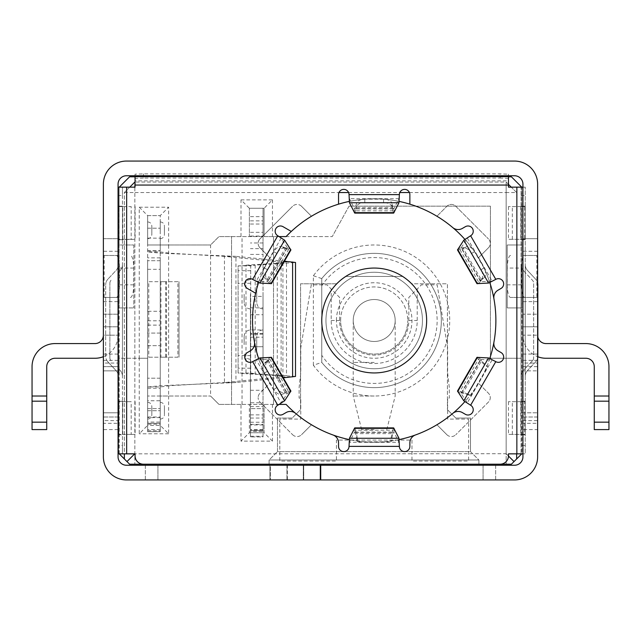 <?xml version="1.0" encoding="UTF-8"?>
<svg xmlns="http://www.w3.org/2000/svg" width="641" height="641" viewBox="0 0 641 641"><rect width="100%" height="100%" fill="white"/><g stroke="black" fill="none" stroke-linecap="round" stroke-linejoin="round"><path stroke-width="0.48" stroke-dasharray="3.21 2.4" d="M258.619 282.489A121.67 121.67 0 0 1 269.941 257.778A121.67 121.67 0 0 0 269.941 383.222L259.982 393.189A6.29 6.29 0 0 0 258.139 397.636A6.29 6.29 0 0 1 259.982 393.189L269.941 383.222A121.67 121.67 0 0 1 258.619 358.511M259.982 238.917A6.29 6.29 0 0 0 258.139 243.364A6.29 6.29 0 0 1 259.982 238.917L292.616 206.282L259.982 238.917M291.294 231.449A121.67 121.67 0 0 1 338.544 204.167A121.67 121.67 0 0 0 291.294 231.449L283.034 226.682A5.248 5.248 0 0 0 275.862 228.597A5.248 5.248 0 0 0 277.785 235.768L284.596 240.175M349.329 201.394A121.67 121.67 0 0 1 399.079 201.394M463.812 240.175L470.622 235.768A5.248 5.248 0 0 0 473.242 231.225A5.248 5.248 0 0 0 465.382 226.682L462.353 228.428A8.389 8.389 0 0 1 452.738 227.571A121.67 121.67 0 0 0 409.863 204.167A121.67 121.67 0 0 1 436.93 216.241L446.889 206.282A6.29 6.29 0 0 1 455.791 206.282L488.426 238.917L455.791 206.282A6.29 6.29 0 0 0 446.889 206.282L436.93 216.241M464.909 239.405A121.67 121.67 0 0 1 489.788 282.489M272.457 404.415L272.457 441.128L240.992 441.128L240.992 404.415L286.094 404.415A121.67 121.67 0 0 0 495.878 320.5A121.67 121.67 0 0 0 286.094 236.585L332.246 236.585L264.068 236.585L264.068 208.269L249.381 208.269L264.068 208.269L264.068 236.585L249.381 236.585L249.381 208.269L249.381 236.585L240.992 236.585L240.992 199.872L249.381 208.269M426.65 320.5A52.442 52.442 0 0 1 374.208 372.942A52.442 52.442 0 0 1 321.758 320.5A52.442 52.442 0 0 0 374.208 372.942A52.442 52.442 0 0 0 426.65 320.5A52.442 52.442 0 0 1 374.208 372.942A52.442 52.442 0 0 1 321.758 320.5A52.442 52.442 0 0 0 374.208 372.942A52.442 52.442 0 0 0 426.65 320.5A52.442 52.442 0 0 0 374.208 268.058A52.442 52.442 0 0 0 321.758 320.5L321.758 278.595A67.129 67.129 0 0 1 419.879 271.303A67.129 67.129 0 0 1 419.879 369.697A67.129 67.129 0 0 1 321.758 362.405L321.758 320.5A52.442 52.442 0 0 1 374.208 268.058A52.442 52.442 0 0 1 426.65 320.5A52.442 52.442 0 0 0 411.658 283.787L447.418 283.787L447.418 409.655L447.418 283.787L411.658 283.787A52.442 52.442 0 0 1 426.65 320.5A52.442 52.442 0 0 0 374.208 268.058A52.442 52.442 0 0 0 321.758 320.5A52.442 52.442 0 0 1 336.749 283.787L300.573 283.787L300.573 409.655L292.176 418.052L277.497 418.052L277.497 451.617L470.494 451.617L478.883 460.006L478.883 464.204L478.883 460.006L269.1 460.006L478.883 460.006L269.1 460.006L478.883 460.006L470.494 451.617L470.494 418.052L455.807 418.052L447.418 409.655L455.807 418.052L470.494 418.052L470.494 451.617L277.497 451.617L277.497 418.052L292.176 418.052L300.573 409.655L300.573 283.787L336.749 283.787A52.442 52.442 0 0 0 321.758 320.5A52.442 52.442 0 0 1 374.208 268.058A52.442 52.442 0 0 1 426.65 320.5A52.442 52.442 0 0 0 374.208 268.058A52.442 52.442 0 0 0 321.758 320.5L321.758 285.71A62.938 62.938 0 0 1 415.648 273.138A62.938 62.938 0 0 1 415.648 367.862A62.938 62.938 0 0 1 321.758 355.29L321.758 320.5A52.442 52.442 0 0 0 374.208 372.942A52.442 52.442 0 0 0 426.65 320.5A52.442 52.442 0 0 1 374.208 372.942A52.442 52.442 0 0 1 321.758 320.5A52.442 52.442 0 0 0 374.208 372.942A52.442 52.442 0 0 0 426.65 320.5M508.465 176.796L135.051 176.796M119.25 187.148L129.602 176.796L511.398 176.796L521.894 187.292L521.75 453.852M409.431 192.532L506.158 192.532L506.158 182.044L506.158 464.204L511.398 464.204L506.158 464.204L506.158 182.044L134.842 182.044L124.354 192.532L124.354 458.956L129.602 464.204L511.398 464.204L516.646 458.956L516.646 192.532L511.254 187.148M134.842 182.044L134.842 464.204L134.842 182.044M521.75 187.148L521.894 244.982L507.207 244.982L507.207 307.912L521.894 307.912L521.894 370.851L537.623 370.851L537.623 412.804L537.623 370.851L521.894 370.851L521.894 412.804L537.623 412.804L521.894 412.804L521.894 453.708L516.646 458.956M119.25 453.852L119.106 187.292L119.106 244.982L133.793 244.982L119.106 244.982L119.106 307.912L133.793 307.912L119.106 307.912L119.106 358.263L139.249 358.263L139.249 207.219L147.638 215.608L160.226 215.608L147.638 215.608L147.638 228.196L147.638 215.608L160.226 215.608L160.226 311.27L147.638 311.27L147.638 431.681L147.638 311.27M240.992 199.872L272.457 199.872L264.068 208.269M160.226 244.982L160.226 215.608L168.615 207.219L168.615 244.982L147.638 244.982L147.638 215.608L160.226 215.608L160.226 244.982M139.249 207.219L168.615 207.219M160.226 425.392L160.226 396.018L210.577 396.018L168.615 396.018L168.615 244.982L210.577 244.982L147.638 244.982L147.638 396.018L168.615 396.018L168.615 433.781L160.226 425.392L147.638 425.392L147.638 396.018L160.226 396.018L160.226 425.392L147.638 425.392L147.638 358.263L139.249 358.263L147.638 358.263L147.638 215.608M508.465 184.352L506.158 182.044L135.051 182.044M118.273 412.804L119.106 412.804L119.106 370.851L103.377 370.851L103.377 412.804L118.064 412.804M124.354 458.956L129.602 464.204L119.106 453.708L119.106 412.804L103.377 412.804L103.377 370.851L119.106 370.851L119.106 358.263L139.249 358.263L139.249 433.781L147.638 425.392M133.793 244.982L133.793 307.912L133.793 244.982M134.842 187.148L134.842 192.532L338.977 192.532M348.592 192.532L399.816 192.532M506.158 182.044L516.646 192.532L506.158 192.532L506.158 453.708L134.698 453.852M129.746 187.148L124.354 192.532L124.354 453.852M521.894 244.982L521.894 307.912L507.207 307.912L507.207 244.982L521.894 244.982M269.1 464.204L269.1 460.006L277.497 451.617L269.1 460.006L269.1 464.204L478.883 464.204L269.1 464.204M506.158 453.708L508.465 456.015M124.354 192.532L134.842 192.532L134.842 453.708M516.646 453.852L516.646 192.532M259.982 402.083L292.616 434.718L259.982 402.083A6.29 6.29 0 0 1 258.139 397.636A6.29 6.29 0 0 0 259.982 402.083M488.426 402.083L455.791 434.718L488.426 402.083A6.29 6.29 0 0 0 488.426 393.189A6.29 6.29 0 0 1 488.426 402.083M259.982 247.811L269.941 257.778L259.982 247.811A6.29 6.29 0 0 1 258.139 243.364A6.29 6.29 0 0 0 259.982 247.811M292.616 434.718A6.29 6.29 0 0 0 301.518 434.718A6.29 6.29 0 0 1 292.616 434.718M446.889 434.718A6.29 6.29 0 0 0 455.791 434.718A6.29 6.29 0 0 1 446.889 434.718L436.93 424.759L446.889 434.718M488.426 247.811A6.29 6.29 0 0 0 488.426 238.917A6.29 6.29 0 0 1 488.426 247.811L478.466 257.778L488.426 247.811M301.518 206.282A6.29 6.29 0 0 0 292.616 206.282A6.29 6.29 0 0 1 301.518 206.282L311.478 216.241L301.518 206.282M249.381 432.731L264.068 432.731L249.381 432.731L249.381 404.415L249.381 432.731L240.992 441.128M521.894 358.263L490.421 358.263L521.894 358.263M490.421 206.17L490.421 358.263L490.421 206.17L349.033 206.17L490.421 206.17M272.457 441.128L264.068 432.731L264.068 404.415L264.068 432.731M168.615 433.781L139.249 433.781M349.033 206.17L332.246 236.585L349.033 206.17M272.457 199.872L272.457 236.585M240.992 236.585L218.966 236.585L210.577 244.982L210.577 396.018L218.966 404.415L210.577 396.018M279.091 404.415L231.553 404.415L231.553 236.585L218.966 236.585L210.577 244.982M242.042 404.415L242.042 236.585L279.091 236.585M489.788 358.511A121.67 121.67 0 0 1 478.466 383.222L488.426 393.189L478.466 383.222A121.67 121.67 0 0 1 464.909 401.595M399.079 439.606A121.67 121.67 0 0 1 349.329 439.606M311.478 424.759L301.518 434.718L311.478 424.759M240.992 404.415L218.966 404.415L231.553 404.415L231.553 236.585L242.042 236.585M273.507 404.415L273.507 236.585L273.507 404.415M313.369 365.25L313.369 275.75A75.518 75.518 0 0 1 424.847 264.477A75.518 75.518 0 0 1 424.847 376.523A75.518 75.518 0 0 1 313.369 365.25L321.758 362.405L321.758 278.595A67.129 67.129 0 0 1 419.879 271.303A67.129 67.129 0 0 1 419.879 369.697A67.129 67.129 0 0 1 321.758 362.405A67.129 67.129 0 0 0 419.879 369.697A67.129 67.129 0 0 0 419.879 271.303A67.129 67.129 0 0 0 321.758 278.595L321.758 362.405A67.129 67.129 0 0 0 419.879 369.697A67.129 67.129 0 0 0 419.879 271.303A67.129 67.129 0 0 0 321.758 278.595L321.758 285.71M313.369 275.75L321.758 278.595M537.623 423.292L537.623 417.003L522.936 417.003L522.936 423.292L522.936 417.003L537.623 417.003L537.623 423.292L522.936 423.292M537.623 282.969A8.389 8.389 0 0 0 535.572 279.107L527.503 270.47A8.389 8.389 0 0 1 525.243 264.741L525.243 272.545L532.511 280.317L523.312 270.47A8.389 8.389 0 0 1 521.053 264.741L521.053 376.259A8.389 8.389 0 0 1 523.312 370.53L525.243 368.455L523.312 370.53A8.389 8.389 0 0 0 521.053 376.259L521.053 264.741A8.389 8.389 0 0 0 523.312 270.47L525.243 272.545L525.243 376.259A8.389 8.389 0 0 1 527.503 370.53A8.389 8.389 0 0 0 525.243 376.259L525.243 264.741A8.389 8.389 0 0 0 527.503 270.47L535.572 279.107A8.389 8.389 0 0 1 537.831 284.836L537.831 356.164A8.389 8.389 0 0 1 535.572 361.893L527.503 370.53L535.572 361.893A8.389 8.389 0 0 0 537.623 358.031L537.623 326.79L537.623 335.187L537.623 326.79L522.936 326.79L522.936 335.187L522.936 326.79L522.936 335.187L522.936 326.79L537.623 326.79L537.623 456.857A23.076 23.076 0 0 1 514.547 479.933A23.076 23.076 0 0 0 537.623 456.857L537.623 429.59L522.936 429.59L522.936 456.857L522.936 335.187L522.936 456.857A8.389 8.389 0 0 1 514.547 465.246L126.453 465.246A8.389 8.389 0 0 1 118.064 456.857L118.064 326.79L118.064 456.857A8.389 8.389 0 0 0 126.453 465.246L145.331 465.246L126.453 465.246M145.331 479.933L145.331 465.246L157.918 465.246L145.331 465.246L145.331 479.933L157.918 479.933L126.453 479.933A23.076 23.076 0 0 1 103.377 456.857A23.076 23.076 0 0 0 126.453 479.933A23.076 23.076 0 0 1 103.377 456.857L103.377 417.003L103.377 420.592L118.064 420.592L118.064 423.292L103.377 423.292L103.377 184.143A23.076 23.076 0 0 1 126.453 161.067L514.547 161.067A23.076 23.076 0 0 1 537.623 184.143L537.623 429.59M118.064 423.292L118.064 417.003L103.377 417.003L118.064 417.003L118.064 456.857M103.377 326.79L118.064 326.79L103.377 326.79L103.377 335.187L103.377 326.79M103.377 366.652L118.064 366.652L103.377 366.652L118.064 366.652L118.064 184.143A8.389 8.389 0 0 1 126.453 175.754L514.547 175.754A8.389 8.389 0 0 1 522.936 184.143L522.936 429.59M537.623 363.054L537.623 366.652L537.623 363.054L522.936 363.054L522.936 360.362L522.936 366.652L522.936 363.054M536.837 255.471L522.936 255.471L522.936 238.684L537.623 238.684L522.936 238.684L522.936 314.21L537.623 314.21L537.623 238.684L537.623 314.21L522.936 314.21L522.936 297.424L537.623 297.424L524.731 297.424A12.588 3.261 -90 0 1 521.47 284.836L521.47 268.058A12.588 3.261 -90 0 1 524.731 255.471L536.837 255.471L536.837 297.424M103.377 420.592L103.377 423.292M103.377 456.857L103.377 356.684A23.076 23.076 0 0 0 118.064 335.187A23.076 23.076 0 0 1 94.988 358.263L55.126 358.263A8.389 8.389 0 0 0 46.737 366.652L46.737 429.59L32.05 429.59L32.05 422.163L46.737 422.163M103.377 314.21L103.377 238.684L103.377 314.21L118.064 314.21L118.064 238.684L118.064 255.471L103.377 255.471L118.064 255.471L118.064 314.21L103.377 314.21M522.936 366.652L537.623 366.652M495.669 479.933L495.669 465.246L483.082 465.246L495.669 465.246L495.669 479.933L483.082 479.933L514.547 479.933A23.076 23.076 0 0 0 537.623 456.857M537.831 337.046A8.389 8.389 0 0 1 537.623 335.187A8.389 8.389 0 0 0 546.012 343.576L585.874 343.576A23.076 23.076 0 0 1 608.95 366.652L608.95 401.186L594.263 401.186L594.263 396.018L608.95 396.018M514.547 479.933L320.708 479.933L320.708 465.246L287.368 465.246L320.708 465.246L320.708 479.933L269.941 479.933L320.292 479.933L269.941 479.933L320.292 479.933L320.292 465.246L320.292 479.933L320.292 465.246L320.292 479.933L126.453 479.933M514.547 465.246A8.389 8.389 0 0 0 522.936 456.857M118.064 363.054L118.064 366.652L118.064 363.054L103.377 363.054M118.064 366.652L118.064 417.003L103.377 417.003M118.064 420.592L118.064 417.003M46.737 396.018L32.05 396.018L32.05 366.652A23.076 23.076 0 0 1 55.126 343.576L94.988 343.576A8.389 8.389 0 0 0 103.377 335.187L118.064 335.187L103.377 335.187M104.163 297.424L118.064 297.424L104.163 297.424L104.163 255.471M103.377 238.684L118.064 238.684L103.377 238.684M522.655 297.424L522.936 255.471L522.655 297.424L510.548 297.424L524.731 297.424M287.368 479.933L320.708 479.933L270.366 479.933L287.368 479.933L287.368 465.246L270.366 465.246L270.366 479.933L270.366 465.246L303.706 465.246L270.366 465.246L270.366 479.933L270.366 465.246L287.368 465.246L287.368 479.933M483.082 465.246L483.082 479.933L483.082 465.246M594.263 396.018L594.263 366.652A8.389 8.389 0 0 0 585.874 358.263L546.012 358.263A23.076 23.076 0 0 1 522.936 335.187L537.623 335.187L522.936 335.187A23.076 23.076 0 0 0 537.815 356.757M524.731 255.471L522.655 255.471M157.918 465.246L157.918 479.933L157.918 465.246M118.273 258.123A12.588 3.261 90 0 1 119.53 268.058L119.53 284.836A12.588 3.261 90 0 1 118.273 294.772M118.064 295.349A12.588 3.261 90 0 1 116.269 297.424M116.269 255.471A12.588 3.261 90 0 1 118.064 257.538M320.708 479.933L320.708 465.246M521.47 284.836L507.287 284.836L507.287 268.058L521.47 268.058M507.287 284.836A12.588 3.261 90 0 0 510.548 297.424M510.548 255.471A12.588 3.261 90 0 0 507.287 268.058M320.292 465.246L269.941 465.246L269.941 479.933L269.941 465.246L320.292 465.246L320.292 479.933M286.952 465.246L269.941 465.246L269.941 479.933L269.941 465.246L286.952 465.246L286.952 479.933L286.952 465.246M130.452 297.424A12.588 3.261 -90 0 0 133.713 284.836L133.713 268.058A12.588 3.261 -90 0 0 130.452 255.471M594.263 401.186L594.263 429.59L608.95 429.59L608.95 401.186M32.05 396.018L32.05 422.163M151.837 410.705C151.837 405.288 151.837 405.288 151.837 410.705C151.837 405.288 151.837 405.288 151.837 410.705C151.837 416.129 151.837 416.129 151.837 410.705C151.837 416.129 151.837 416.129 151.837 410.705M151.837 230.295C151.837 224.871 151.837 224.871 151.837 230.295C151.837 224.871 151.837 224.871 151.837 230.295C151.837 235.712 151.837 235.712 151.837 230.295C151.837 235.712 151.837 235.712 151.837 230.295M147.638 230.295L147.638 221.906L147.638 230.295M164.425 410.705C164.425 415.688 164.425 415.688 164.425 410.705C164.425 415.688 164.425 415.688 164.425 410.705C164.425 405.721 164.425 405.721 164.425 410.705C164.425 405.721 164.425 405.721 164.425 410.705M147.638 320.804L160.226 320.804L160.226 429.59L160.226 333.088L160.226 423.292L147.638 423.292L160.226 423.292L147.638 423.292L160.226 423.292L160.226 400.761L147.638 400.761M164.425 230.295C164.425 235.279 164.425 235.279 164.425 230.295C164.425 235.279 164.425 235.279 164.425 230.295C164.425 225.311 164.425 225.311 164.425 230.295C164.425 225.311 164.425 225.311 164.425 230.295M160.226 230.295L160.226 221.906L160.226 230.295M160.939 281.687L160.226 281.687L160.226 260.711L160.226 378.19L160.226 357.213L147.638 357.213L147.638 378.19L147.638 260.711L147.638 357.213L166.428 357.213L166.428 281.687L179.015 281.687L160.939 281.687L160.939 357.213L177.869 357.213L177.869 281.687M160.226 260.711L147.638 260.711L160.226 260.711M147.638 410.705L147.638 419.094L147.638 410.705L160.226 410.705L160.226 402.316L160.226 410.705L147.638 410.705M147.638 269.316L160.226 269.316M147.638 238.14L160.226 238.14L160.226 215.608M160.226 238.14L160.226 250.711L147.638 250.711M147.638 388.19L160.226 388.19L160.226 250.711M284.42 261.191L235.952 256.352L235.952 382.549L224.454 382.549L170.057 385.69L160.226 386.964L147.638 386.964L161.163 385.69L235.952 382.549L283.274 377.821M235.952 256.352L161.163 253.211L147.638 251.937L160.226 251.937L170.057 253.211L224.454 256.352L235.952 256.352M160.226 388.19L160.226 400.761M147.638 423.292L160.226 423.292L160.226 424.19L147.638 424.19M147.638 417.003L160.226 417.003L160.226 431.681L147.638 431.681L160.226 431.681L160.226 424.19M160.226 417.003L160.226 422.082L147.638 422.082M160.226 423.292L160.226 422.082M160.226 333.088L147.638 333.088L160.226 333.088M160.226 320.804L160.226 311.27M160.226 378.19L147.638 378.19L160.226 378.19M177.869 357.213L166.428 357.213L166.428 281.687L148.784 281.687L148.784 357.213M160.939 357.213L160.226 357.213L160.226 281.687L148.784 281.687M292.608 262.017L281.111 262.017L224.454 256.352L224.454 382.549L281.111 376.892L292.608 376.892M295.501 376.427L255.198 373.727L255.198 265.174L295.501 262.481M281.111 262.017L282.921 262.481L277.289 263.307L286.495 263.307L286.495 375.594L277.289 375.594L282.921 376.427L281.111 376.892L281.111 262.017M179.015 357.213L179.015 281.687L179.015 357.213M245.992 265.174L277.289 263.307L277.289 375.594L245.992 373.727L255.198 373.727L250.695 373.022L238.107 373.022L238.107 265.879L250.695 265.879L250.695 373.022L250.695 265.879L255.198 265.174L238.107 265.879L238.107 373.022L245.992 373.727L245.992 265.174M250.431 344.626L250.431 329.939L250.431 344.626M244.141 344.626L244.141 336.237L244.141 344.626M244.141 294.275L244.141 302.672L244.141 294.275M250.431 294.275L250.431 308.962L250.431 294.275M256.729 344.626C256.729 333.801 256.729 333.801 256.729 344.626C256.729 333.801 256.729 333.801 256.729 344.626C256.729 355.451 256.729 355.451 256.729 344.626C256.729 355.451 256.729 355.451 256.729 344.626M263.018 344.626L263.018 329.939L263.018 344.626M256.729 294.275C256.729 283.45 256.729 283.45 256.729 294.275C256.729 283.45 256.729 283.45 256.729 294.275C256.729 305.108 256.729 305.108 256.729 294.275C256.729 305.108 256.729 305.108 256.729 294.275M263.018 294.275L263.018 308.962L263.018 294.275M250.431 254.421L263.018 254.421L263.018 296.374L250.431 296.374L250.431 436.93L250.431 296.374M263.018 296.374L263.018 430.632L250.431 430.632L263.018 430.632L263.018 402.748L250.431 402.748M250.431 236.152L263.018 236.152L263.018 208.269L250.431 208.269L263.018 208.269L263.018 254.421M250.431 346.725L250.431 334.137L250.431 346.725L263.018 346.725L263.018 334.137L263.018 346.725L250.431 346.725M263.018 334.137L250.431 334.137L263.018 334.137M263.018 408.605L263.018 429.59L263.018 408.605L250.431 408.605L263.018 408.605M263.018 236.152L263.018 248.62L250.431 248.62M250.431 390.281L263.018 390.281L263.018 248.62M263.018 390.281L263.018 402.748M250.431 430.632L263.018 430.632L250.431 430.632L263.018 430.632L263.018 431.313L250.431 431.313M250.431 424.342L263.018 424.342L263.018 436.93L250.431 436.93L263.018 436.93L263.018 431.313M263.018 424.342L263.018 429.823L250.431 429.823M263.018 430.632L263.018 429.823M345.747 276.447A52.442 52.442 0 0 1 402.66 276.447A52.442 52.442 0 0 0 345.747 276.447L402.66 276.447L345.747 276.447M422.451 320.5A48.251 48.251 0 0 0 374.208 272.249A48.251 48.251 0 0 0 325.957 320.5A48.251 48.251 0 0 0 374.208 368.751A48.251 48.251 0 0 0 422.451 320.5M340.635 320.5A33.564 33.564 0 0 1 374.208 286.936A33.564 33.564 0 0 1 407.772 320.5A33.564 33.564 0 0 0 374.208 286.936A33.564 33.564 0 0 0 340.635 320.5A33.564 33.564 0 0 0 374.208 354.064A33.564 33.564 0 0 0 407.772 320.5A33.564 33.564 0 0 1 374.208 354.064A33.564 33.564 0 0 1 340.635 320.5M374.208 368.751A48.251 48.251 0 0 0 422.451 320.5A48.251 48.251 0 0 0 374.208 272.249A48.251 48.251 0 0 0 325.957 320.5A48.251 48.251 0 0 0 374.208 368.751M374.208 429.59L361.62 429.59L374.208 429.59M374.208 396.018L353.223 396.018L374.208 396.018M374.208 341.477A20.977 20.977 0 0 0 395.185 320.5A20.977 20.977 0 0 0 374.208 299.523A20.977 20.977 0 0 0 353.223 320.5A20.977 20.977 0 0 0 374.208 341.477A20.977 20.977 0 0 0 395.185 320.5A20.977 20.977 0 0 0 374.208 299.523A20.977 20.977 0 0 0 353.223 320.5A20.977 20.977 0 0 0 374.208 341.477M336.445 320.5A37.763 37.763 0 0 1 374.208 282.737A37.763 37.763 0 0 1 411.963 320.5A37.763 37.763 0 0 1 374.208 358.263A37.763 37.763 0 0 1 336.445 320.5M321.758 355.29L321.758 362.405M411.963 440.079L411.963 461.055L468.603 461.055L468.603 419.094L447.626 419.094L447.626 398.117L449.309 398.117L449.309 387.629L447.626 372.942L447.626 347.775L437.138 284.836L421.401 284.836L408.822 297.424L408.822 320.5A34.614 34.614 0 0 1 374.208 355.114A34.614 34.614 0 0 1 339.594 320.5L339.594 297.424L327.006 284.836L311.27 284.836L300.781 347.775L300.781 372.942L299.099 387.629L299.099 398.117L300.781 398.117L300.781 419.094L279.805 419.094L279.805 461.055L336.445 461.055L336.445 440.079L411.963 440.079L411.963 461.055L468.603 461.055L468.603 419.094L447.626 419.094L447.626 398.117L449.309 398.117L449.309 387.629L447.626 372.942L447.626 347.775L437.138 284.836L421.401 284.836L408.822 297.424L408.822 320.5A34.614 34.614 0 0 1 374.208 355.114A34.614 34.614 0 0 1 339.594 320.5L339.594 297.424L327.006 284.836L311.27 284.836L300.781 347.775L300.781 372.942L299.099 387.629L299.099 398.117L300.781 398.117L300.781 419.094L279.805 419.094L279.805 461.055L336.445 461.055L336.445 440.079L411.963 440.079M417.211 289.035L417.211 320.5A43.003 43.003 0 0 1 374.208 363.503A43.003 43.003 0 0 1 331.197 320.5L331.197 289.035M488.57 357.942L495.797 361.636A5.248 5.248 0 0 0 503.666 357.093A5.248 5.248 0 0 0 501.038 352.55L498.017 350.803A8.389 8.389 0 0 1 493.955 342.054A121.67 121.67 0 0 0 493.955 298.946A8.389 8.389 0 0 1 498.017 290.197L501.038 288.45A5.248 5.248 0 0 0 503.666 283.907A5.248 5.248 0 0 0 495.797 279.364L488.57 283.058M284.596 400.825L277.785 405.232L252.61 361.636A5.248 5.248 0 0 1 245.447 359.713A5.248 5.248 0 0 1 247.37 352.55L250.391 350.803A8.389 8.389 0 0 0 254.453 342.054A121.67 121.67 0 0 1 255.631 293.217L247.37 288.45A5.248 5.248 0 0 1 245.447 281.287A5.248 5.248 0 0 1 252.61 279.364L277.785 235.768M398.966 438.268L399.375 446.368A5.248 5.248 0 0 0 404.623 451.617A5.248 5.248 0 0 0 409.863 446.368L409.863 442.875A8.389 8.389 0 0 1 415.416 434.983A121.67 121.67 0 0 0 452.738 413.429A8.389 8.389 0 0 1 462.353 412.572L465.382 414.318A5.248 5.248 0 0 0 473.242 409.775A5.248 5.248 0 0 0 470.622 405.232L463.812 400.825M480.582 281.543L461.127 247.851L467.321 238.148L492.08 281.03L481.006 281.711L480.582 281.543L481.487 280.069L478.507 281.792L476.952 283.642M457.498 249.95L459.877 249.525L462.858 247.811L461.127 247.851M409.863 204.167L409.863 194.632A5.248 5.248 0 0 0 404.623 189.383A5.248 5.248 0 0 0 399.375 194.632L398.966 198.686L394.015 208.613L393.662 208.894L392.829 207.38L392.829 210.817L393.662 213.092M354.745 213.092L355.579 210.817L355.579 207.38L354.745 208.894L354.393 208.613L349.449 198.686L349.033 194.632A5.248 5.248 0 0 0 343.784 189.383A5.248 5.248 0 0 0 338.544 194.632L338.544 204.167M259.837 283.058L256.328 281.03L281.087 238.148L287.208 247.402L287.28 247.851L285.549 247.811L288.53 249.525L290.91 249.95M271.455 283.642L269.901 281.792L266.928 280.069L267.826 281.543L267.401 281.711L256.328 281.03L252.61 279.364M252.61 361.636L256.328 359.97L267.401 359.289L267.826 359.457L266.928 360.931L269.901 359.208L271.455 357.358M290.91 391.05L288.53 391.475L285.549 393.189L287.28 393.149L287.208 393.598L281.087 402.852L256.328 359.97L259.837 357.942M277.785 405.232A5.248 5.248 0 0 0 275.862 412.403A5.248 5.248 0 0 0 283.034 414.318L286.054 412.572A8.389 8.389 0 0 1 295.669 413.429A121.67 121.67 0 0 0 332.991 434.983A8.389 8.389 0 0 1 338.544 442.875L338.544 446.368A5.248 5.248 0 0 0 343.784 451.617A5.248 5.248 0 0 0 349.033 446.368L349.449 442.314L354.393 432.387L354.745 432.106L355.579 433.62L355.579 430.183L354.745 427.908M393.662 427.908L392.829 430.183L392.829 433.62L393.662 432.106L394.015 432.387L398.966 442.314L349.449 442.314L349.449 438.268M461.127 393.149L480.582 359.457L492.08 359.97L467.321 402.852L461.2 393.598L461.127 393.149L462.858 393.189L459.877 391.475L457.498 391.05M476.952 357.358L478.507 359.208L481.487 360.931L480.582 359.457M393.662 208.894L354.745 208.894M287.28 247.851L267.826 281.543M267.826 359.457L287.28 393.149M354.745 432.106L393.662 432.106M481.527 279.003A8.389 4.816 60 0 0 482.112 272.105A8.389 4.816 60 0 0 480.998 269.701L471.6 253.411A8.389 4.816 60 0 0 463.804 248.299L466.776 246.585L462.858 247.811L481.487 280.069L484.5 277.289L481.527 279.003L478.507 281.792L459.877 249.525L463.804 248.299M480.998 269.701L483.979 267.978A8.389 4.816 -120 0 1 485.085 270.39A8.389 4.816 -120 0 1 484.5 277.289M522.936 187.148L525.243 187.148L521.053 187.148L521.053 453.852L521.053 187.148L508.465 187.148L508.465 180.85L135.051 180.85L135.051 187.148L122.463 187.148L122.463 453.852L118.273 453.852L118.273 445.463L122.463 445.463L122.463 453.852L135.051 453.852L135.051 455.807A8.389 8.389 0 0 0 143.448 464.204L500.076 464.204A8.389 8.389 0 0 0 508.465 455.807L508.465 453.852L525.243 453.852L525.243 187.148L525.243 453.852L522.936 453.852M135.051 175.754L135.051 174.16L143.448 173.871L500.076 173.871L508.465 174.16L508.465 180.85M135.051 180.85L135.051 174.16M508.465 174.16L508.465 175.754M118.064 266.608A8.389 8.389 0 0 1 116.013 270.47L107.944 279.107L116.013 270.47A8.389 8.389 0 0 0 118.273 264.741L118.273 368.455L118.273 272.545L120.204 270.47A8.389 8.389 0 0 0 122.463 264.741L122.463 376.259A8.389 8.389 0 0 0 120.204 370.53L118.273 368.455L118.273 376.259A8.389 8.389 0 0 0 116.013 370.53L107.944 361.893L116.013 370.53A8.389 8.389 0 0 1 118.064 374.392M118.273 264.741L118.273 272.545L120.204 270.47A8.389 8.389 0 0 0 122.463 264.741L122.463 376.259A8.389 8.389 0 0 0 120.204 370.53L118.273 368.455L118.273 376.259M118.273 239.734L118.273 206.17L118.273 239.734L122.463 239.734L122.463 206.17L118.273 206.17L122.463 206.17L122.463 206.586L118.273 206.586L131.181 206.586L131.181 239.317L135.099 239.317L118.273 239.734M131.181 434.414L118.273 434.414L118.273 401.266L118.273 434.414L122.463 434.414L122.463 434.83L122.463 401.266L118.273 401.266L122.463 401.266L122.463 401.683L118.273 401.683L131.181 401.683L131.181 434.414L135.099 434.414L122.463 434.414L122.463 401.683L131.181 401.683M118.273 195.537L118.273 187.148L122.463 187.148L122.463 195.537L118.273 195.537L118.273 445.463M525.243 206.17L525.243 239.734L525.243 206.17L521.053 206.17L525.243 206.17M525.243 434.414L525.243 401.266L525.243 434.83L525.243 434.414L521.053 434.414L521.053 434.83L525.243 434.83L521.053 434.83L521.053 401.266L521.053 401.683L525.243 401.683L524.691 401.683L524.691 434.414L525.243 434.414M349.449 202.732L349.449 198.686L398.966 198.686L398.966 202.732M131.181 239.317L118.273 239.317L122.463 239.317L122.463 206.586L131.181 206.586M118.273 434.83L122.463 434.83L118.273 434.83M122.463 445.463L122.463 195.537M143.448 173.871L143.448 178.062L500.076 178.062L500.076 173.871M143.448 178.062L135.051 178.358M508.465 178.358L500.076 178.062M525.243 239.734L521.053 239.734L525.243 239.734M521.053 239.734L521.053 206.17L521.053 206.586L525.243 206.586L524.691 206.586L524.691 239.317L525.243 239.317L521.053 239.317L521.053 239.734M525.243 401.266L521.053 401.266L525.243 401.266M457.69 249.429L461.2 247.402L481.006 281.711L477.497 283.739M354.393 212.66L354.393 208.613L394.015 208.613L394.015 212.66M270.911 283.739L267.401 281.711L287.208 247.402L290.718 249.429M290.718 391.571L287.208 393.598L267.401 359.289L270.911 357.261M394.015 428.34L394.015 432.387L354.393 432.387L354.393 428.34M477.497 357.261L481.006 359.289L461.2 393.598L457.69 391.571M524.691 434.414L508.425 434.414L521.053 434.414L521.053 401.683L508.425 401.683L524.691 401.683M524.691 239.317L508.425 239.317L521.053 239.317L521.053 206.586L508.425 206.586L524.691 206.586M512.335 239.317L512.335 206.586M512.335 434.414L512.335 401.683M532.511 360.683L525.243 368.455L532.511 360.683A4.199 4.199 0 0 0 533.641 357.814L533.641 283.186A4.199 4.199 0 0 0 532.511 280.317A4.199 4.199 0 0 1 533.641 283.186L533.641 357.814A4.199 4.199 0 0 1 532.511 360.683M107.944 279.107A8.389 8.389 0 0 0 105.685 284.836A8.389 8.389 0 0 1 107.944 279.107M109.875 357.814A4.199 4.199 0 0 0 111.005 360.683A4.199 4.199 0 0 1 109.875 357.814L109.875 283.186L109.875 357.814M107.944 361.893A8.389 8.389 0 0 1 105.685 356.164L105.685 284.836L105.685 356.164A8.389 8.389 0 0 0 107.944 361.893M111.005 280.317A4.199 4.199 0 0 0 109.875 283.186A4.199 4.199 0 0 1 111.005 280.317M135.099 206.586L135.099 239.317M135.099 401.683L135.099 434.414M508.425 206.586L508.425 239.317M508.425 401.683L508.425 434.414M392.829 207.38L391.931 203.373L391.931 206.811L392.829 210.817L355.579 210.817L356.476 206.811L356.476 203.373L355.579 207.38L392.829 207.38M391.931 206.811A8.389 4.816 -0 0 0 383.606 202.612L364.801 202.612A8.389 4.816 -0 0 0 356.476 206.811M285.549 247.811L281.631 246.585L284.612 248.299L288.53 249.525L269.901 281.792L266.88 279.003L263.908 277.289L266.928 280.069L285.549 247.811M284.612 248.299A8.389 4.816 -60 0 0 276.816 253.411L267.409 269.701A8.389 4.816 -60 0 0 266.88 279.003M266.928 360.931L263.908 363.711L266.88 361.997L269.901 359.208L288.53 391.475L284.612 392.701L281.631 394.415L285.549 393.189L266.928 360.931M266.88 361.997A8.389 4.816 -120 0 0 267.409 371.299L276.816 387.589A8.389 4.816 -120 0 0 284.612 392.701M357.422 438.388L355.579 430.183L392.829 430.183L390.986 438.388L390.986 441.825L392.829 433.62L355.579 433.62L357.422 441.825L357.422 438.388L390.986 438.388M467.906 393.975L459.877 391.475L478.507 359.208L484.692 364.913L487.665 366.628L481.487 360.931L462.858 393.189L470.887 395.697L467.906 393.975L484.692 364.913M483.979 267.978L474.572 251.697A8.389 4.816 60 0 0 466.776 246.585M383.606 202.612L383.606 199.175A8.389 4.816 180 0 1 391.931 203.373M383.606 199.175L364.801 199.175A8.389 4.816 -0 0 0 356.476 203.373M276.816 253.411L273.835 251.697A8.389 4.816 120 0 1 281.631 246.585M273.835 251.697L264.429 267.978A8.389 4.816 -60 0 0 263.908 277.289M267.409 371.299L264.429 373.022A8.389 4.816 60 0 1 263.908 363.711M264.429 373.022L273.835 389.303A8.389 4.816 -120 0 0 281.631 394.415M357.422 441.825L390.986 441.825M470.887 395.697L487.665 366.628M537.623 417.003L522.936 417.003M522.936 354.064L537.623 354.064M118.064 354.064L103.377 354.064M522.936 420.592L537.623 420.592M537.623 301.623L522.936 301.623M537.623 251.272L522.936 251.272M118.064 429.59L103.377 429.59M103.377 301.623L118.064 301.623M118.064 251.272L103.377 251.272M303.706 479.933L303.706 465.246L303.706 479.933M118.345 297.424L118.345 255.471M303.281 479.933L303.281 465.246L303.281 479.933M133.713 284.836L119.53 284.836M133.713 268.058L119.53 268.058M594.263 422.163L608.95 422.163M32.05 401.186L46.737 401.186M160.226 257.858L147.638 257.858M147.638 250.968L160.226 250.968M147.638 228.196L160.226 228.196L147.638 228.196M147.638 430.784L160.226 430.784M160.226 417.603L147.638 417.603M147.638 345.675L160.226 345.675L147.638 345.675M147.638 408.605L160.226 408.605L147.638 408.605M147.638 325.123L160.226 325.123M165.715 357.213L165.715 281.687M250.695 270.71L238.107 270.71M250.695 283.29L238.107 283.29M250.695 355.619L238.107 355.619M250.695 368.19L238.107 368.19M263.018 242.963L250.431 242.963M250.431 418.052L263.018 418.052M250.431 337.206L263.018 337.206M263.018 333.576L250.431 333.576M244.141 336.237C244.541 332.439 246.633 330.339 250.431 329.939L263.018 329.939C259.22 330.339 257.121 332.439 256.729 336.237M250.431 314.723L263.018 314.723M250.431 307.832L263.018 307.832M250.431 236.072L263.018 236.072M250.431 220.857L263.018 220.857M250.431 216.658L263.018 216.658M250.431 224.021L263.018 224.021M250.431 232.33L263.018 232.33M250.431 406.57L263.018 406.57M250.431 414.887L263.018 414.887M250.431 422.243L263.018 422.243M250.431 436.249L263.018 436.249M263.018 424.951L250.431 424.951M374.208 362.453L353.223 362.453L374.208 362.453M331.197 320.5L339.594 320.5M408.822 320.5L417.211 320.5M126.662 187.148L126.662 453.852M508.465 185.049L135.051 185.049M516.854 453.852L516.854 187.148M470.622 235.768L495.797 279.364M349.033 194.632L399.375 194.632M399.375 446.368L349.033 446.368M495.797 361.636L470.622 405.232M118.825 239.317L118.825 206.586M118.825 434.414L118.825 401.683M525.243 445.463L521.053 445.463M521.053 195.537L525.243 195.537M122.743 239.317L122.743 206.586M122.743 434.414L122.743 401.683M520.772 401.683L520.772 434.414M520.772 206.586L520.772 239.317M474.572 251.697L471.6 253.411M364.801 199.175L364.801 202.612M264.429 267.978L267.409 269.701M273.835 389.303L276.816 387.589M537.623 360.362L522.936 360.362M118.064 360.362L103.377 360.362M147.638 402.316C150.17 402.58 151.572 403.982 151.837 406.514M147.638 221.906C150.17 222.171 151.572 223.565 151.837 226.097M160.226 419.094C162.758 418.829 164.152 417.435 164.425 414.903M160.226 238.684C162.758 238.42 164.152 237.018 164.425 234.486M160.226 429.59L147.638 429.59M147.638 419.094C150.17 418.829 151.572 417.435 151.837 414.903M147.638 238.684C150.17 238.42 151.572 237.018 151.837 234.486M160.226 402.316C162.758 402.58 164.152 403.982 164.425 406.514M160.226 221.906C162.758 222.171 164.152 223.565 164.425 226.097M282.921 262.481L282.921 376.427M250.431 359.313C246.633 358.912 244.541 356.813 244.141 353.015M250.431 308.962C246.633 308.561 244.541 306.462 244.141 302.672M263.018 279.596C259.22 279.989 257.121 282.088 256.729 285.886M250.431 279.596C246.633 279.989 244.541 282.088 244.141 285.886M263.018 429.59L250.431 429.59M263.018 359.313C259.22 358.912 257.121 356.813 256.729 353.015M263.018 308.962C259.22 308.561 257.121 306.462 256.729 302.672M386.787 429.59L395.185 396.018L395.185 320.5M361.62 429.59L353.223 396.018L353.223 320.5"/><path stroke-width="0.96" d="M279.091 236.585L286.094 236.585A121.67 121.67 0 0 1 349.329 201.394M399.079 201.394A121.67 121.67 0 0 1 452.738 227.571A8.389 8.389 0 0 0 462.353 228.428L465.382 226.682A5.248 5.248 0 0 1 473.242 231.225A5.248 5.248 0 0 1 470.622 235.768L463.812 240.175L488.57 283.058L495.797 279.364A5.248 5.248 0 0 1 503.666 283.907A5.248 5.248 0 0 1 501.038 288.45L498.017 290.197A8.389 8.389 0 0 0 493.955 298.946A121.67 121.67 0 0 1 489.788 358.511M436.93 216.241A121.67 121.67 0 0 1 464.909 239.405M489.788 282.489A121.67 121.67 0 0 1 493.955 342.054A8.389 8.389 0 0 0 498.017 350.803L501.038 352.55A5.248 5.248 0 0 1 503.666 357.093A5.248 5.248 0 0 1 495.797 361.636L488.57 357.942L463.812 400.825L470.622 405.232A5.248 5.248 0 0 1 473.242 409.775A5.248 5.248 0 0 1 465.382 414.318L462.353 412.572A8.389 8.389 0 0 0 452.738 413.429A121.67 121.67 0 0 1 415.416 434.983A8.389 8.389 0 0 0 409.863 442.875L409.863 446.368A5.248 5.248 0 0 1 404.623 451.617A5.248 5.248 0 0 1 399.375 446.368L398.966 438.268L349.449 438.268L349.033 446.368A5.248 5.248 0 0 1 343.784 451.617A5.248 5.248 0 0 1 338.544 446.368L338.544 442.875A8.389 8.389 0 0 0 332.991 434.983A121.67 121.67 0 0 1 295.669 413.429A8.389 8.389 0 0 0 286.054 412.572L283.034 414.318A5.248 5.248 0 0 1 275.862 412.403A5.248 5.248 0 0 1 277.785 405.232L284.596 400.825L259.837 357.942L252.61 361.636A5.248 5.248 0 0 1 245.447 359.713A5.248 5.248 0 0 1 247.37 352.55L250.391 350.803A8.389 8.389 0 0 0 254.453 342.054A121.67 121.67 0 0 1 255.631 293.217L247.37 288.45A5.248 5.248 0 0 1 245.447 281.287A5.248 5.248 0 0 1 252.61 279.364L259.837 283.058L284.596 240.175L277.785 235.768A5.248 5.248 0 0 1 275.862 228.597A5.248 5.248 0 0 1 283.034 226.682L291.294 231.449M521.75 187.148L511.398 176.796L508.465 176.796M135.051 176.796L129.602 176.796L119.25 187.148M119.25 453.852L129.602 464.204L511.398 464.204L521.75 453.852M135.051 182.044L134.842 187.148M338.977 192.532L348.592 192.532M399.816 192.532L409.431 192.532M511.254 187.148L508.465 184.352M134.842 182.044L129.746 187.148M126.974 461.576L134.698 453.852M508.465 456.015L514.026 461.576M124.354 453.852L124.354 458.956M516.646 458.956L516.646 453.852M258.619 358.511A121.67 121.67 0 0 1 258.619 282.489M464.909 401.595A121.67 121.67 0 0 1 399.079 439.606M349.329 439.606A121.67 121.67 0 0 1 286.094 404.415L279.091 404.415M126.453 465.246A8.389 8.389 0 0 1 118.064 456.857A8.389 8.389 0 0 0 126.453 465.246L320.292 465.246L320.292 479.933L126.453 479.933A23.076 23.076 0 0 1 103.377 456.857L103.377 184.143A23.076 23.076 0 0 1 126.453 161.067L514.547 161.067A23.076 23.076 0 0 1 537.623 184.143L537.623 456.857A23.076 23.076 0 0 1 514.547 479.933L495.669 479.933M118.064 456.857L118.064 184.143A8.389 8.389 0 0 1 126.453 175.754L514.547 175.754A8.389 8.389 0 0 1 522.936 184.143L522.936 456.857A8.389 8.389 0 0 1 514.547 465.246A8.389 8.389 0 0 0 522.936 456.857M320.292 479.933L320.708 479.933L320.708 465.246L514.547 465.246M320.708 479.933L514.547 479.933M537.623 456.857L537.623 358.031A8.389 8.389 0 0 0 537.831 356.164L537.831 284.836A8.389 8.389 0 0 0 537.623 282.969M103.377 335.187A8.389 8.389 0 0 1 94.988 343.576L55.126 343.576A23.076 23.076 0 0 0 32.05 366.652L32.05 429.59L46.737 429.59L46.737 366.652A8.389 8.389 0 0 1 55.126 358.263L94.988 358.263A23.076 23.076 0 0 0 103.377 356.684L103.377 456.857M608.95 401.186L608.95 422.163L594.263 422.163L594.263 401.186L608.95 401.186L608.95 366.652A23.076 23.076 0 0 0 585.874 343.576L546.012 343.576A8.389 8.389 0 0 1 537.831 337.046M126.453 479.933L145.331 479.933M537.815 356.757A23.076 23.076 0 0 0 546.012 358.263L585.874 358.263A8.389 8.389 0 0 1 594.263 366.652L594.263 401.186M118.273 294.772A12.588 3.261 90 0 1 118.064 295.349M118.064 257.538A12.588 3.261 90 0 1 118.273 258.123M320.292 465.246L320.708 465.246M608.95 422.163L608.95 429.59L594.263 429.59L594.263 422.163M283.274 377.821L295.501 376.427L295.509 262.481L284.42 261.191M321.758 320.5A52.442 52.442 0 0 1 374.208 268.058A52.442 52.442 0 0 1 426.65 320.5A52.442 52.442 0 0 1 374.208 372.942A52.442 52.442 0 0 1 321.758 320.5A52.442 52.442 0 0 1 374.208 268.058A52.442 52.442 0 0 1 426.65 320.5M488.57 283.058L476.952 283.642L457.498 249.95L463.812 240.175M398.966 202.732L393.662 213.092L354.745 213.092L349.449 202.732L398.966 202.732L399.375 194.632A5.248 5.248 0 0 1 404.623 189.383A5.248 5.248 0 0 1 409.863 194.632L409.863 204.167M284.596 240.175L290.91 249.95L271.455 283.642L259.837 283.058M259.837 357.942L271.455 357.358L290.91 391.05L284.596 400.825M349.449 438.268L354.745 427.908L393.662 427.908L398.966 438.268M463.812 400.825L457.498 391.05L476.952 357.358L488.57 357.942M126.662 453.852L118.273 453.852L118.273 187.148L126.662 187.148L126.662 453.852L135.051 453.852L135.051 455.807A8.389 8.389 0 0 0 143.448 464.204L500.076 464.204A8.389 8.389 0 0 0 508.465 455.807L508.465 453.852L516.854 453.852L516.854 187.148L522.936 187.148M508.465 175.754L508.465 187.148L516.854 187.148M508.465 185.049L135.051 185.049L135.051 187.148L126.662 187.148M338.544 204.167L338.544 194.632A5.248 5.248 0 0 1 343.784 189.383A5.248 5.248 0 0 1 349.033 194.632L349.449 202.732M135.051 185.049L135.051 175.754M522.936 453.852L516.854 453.852M118.064 266.608A8.389 8.389 0 0 0 118.273 264.741M118.273 376.259A8.389 8.389 0 0 0 118.064 374.392M608.95 396.018L594.263 396.018M32.05 396.018L46.737 396.018M32.05 401.186L46.737 401.186M32.05 422.163L46.737 422.163M292.608 376.892L292.608 262.017M495.797 361.636L470.622 405.232M399.375 446.368L349.033 446.368M277.785 405.232L252.61 361.636M252.61 279.364L277.785 235.768M349.033 194.632L399.375 194.632M470.622 235.768L495.797 279.364M508.465 176.66L135.051 176.66M477.497 283.739L457.69 249.429M394.015 212.66L354.393 212.66M290.718 249.429L270.911 283.739M270.911 357.261L290.718 391.571M354.393 428.34L394.015 428.34M457.69 391.571L477.497 357.261"/></g></svg>
